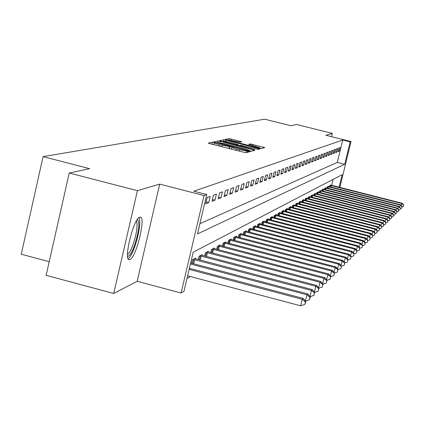 <?xml version="1.0" encoding="UTF-8"?>
<svg xmlns="http://www.w3.org/2000/svg" width="425" height="425" viewBox="0 0 425 425"><rect width="100%" height="100%" fill="white"/><g stroke="black" fill="none" stroke-linecap="round" stroke-linejoin="round"><path stroke-width="0.64" d="M213.966 142.465L212.388 142.189L208.255 143.066L209.759 143.629L243.945 152.288L246.202 152.676L249.889 151.661L236.783 149.186L231.811 147.427L232.433 147.241L231.354 146.864L219.268 144.755L214.37 143.018L215.029 142.843L213.966 142.465M214.014 144.532L211.809 144.149M231.45 148.952L229.208 148.559M139.724 217.223C133.593 218.349 123.218 260.392 129.227 259.744L129.928 259.606C136.165 257.64 146.136 216.947 140.324 217.148L139.724 217.223M241.745 141.769L229.224 138.614L225.064 139.506L259.022 148.219L261.147 148.591L264.833 147.576L250.373 143.947L248.71 144.367L259.654 147.656L253.911 146.699L232.56 141.307L228.607 139.931L240.061 142.163L241.745 141.769M199.904 223.683L337.28 162.408L342.741 140.027L350.179 141.886L351.045 141.567L339.846 187.393M69.227 173.012L137.424 190.676L113.714 293.484L46.134 275.331L69.227 173.012L89.648 168.656L43.079 156.639L264.679 119.197L290.833 125.731L296.618 124.498L332.308 133.407L325.906 135.288L351.045 141.567M113.714 293.484L137.158 281.292L159.704 184.126L137.424 190.676M159.704 184.126L204.021 195.553L206.762 194.549L197.498 233.899L344.707 164.278L350.179 141.886M342.741 140.027L193.795 191.208L206.762 194.549M220.304 141.36L218.099 140.978L213.663 141.918L215.146 142.471L248.784 150.981L251 151.364L254.963 150.275L220.304 141.36L219.996 142.657M219.481 140.68L223.762 139.772L225.919 140.154L259.983 148.899L258.347 149.356L256.201 148.984L240.709 145.238L239.53 145.531L241.049 146.062L254.548 149.717L219.47 140.739M331.505 136.685L332.308 133.407M205.652 203.809L208.733 202.592L210.189 196.403L207.124 197.556L205.652 203.809M212.006 201.307L214.97 200.138L216.405 194.06L213.451 195.171L212.006 201.307M218.121 198.895L220.979 197.774L222.387 191.808L219.544 192.876L218.121 198.895M224.012 196.573L226.764 195.489L228.151 189.635L225.415 190.666L224.012 196.573M229.691 194.337L232.342 193.295L233.708 187.542L231.067 188.535L229.691 194.337M235.168 192.185L237.729 191.176L239.068 185.523L236.518 186.485L235.168 192.185M240.454 190.102L242.925 189.13L244.242 183.573L241.782 184.503L240.454 190.102M245.554 188.089L247.945 187.149L249.241 181.693L246.867 182.585L245.554 188.089M250.484 186.15L252.795 185.242L254.076 179.871L251.775 180.737L250.484 186.15M255.25 184.269L257.486 183.393L258.745 178.112L256.525 178.946L255.25 184.269M259.861 182.458L262.023 181.602L263.266 176.407L261.115 177.22L259.861 182.458M264.323 180.699L266.417 179.876L267.644 174.76L265.556 175.546L264.323 180.699M268.648 178.994L270.672 178.197L271.878 173.161L269.864 173.926L268.648 178.994M272.834 177.347L274.8 176.572L275.99 171.615L274.029 172.353L272.834 177.347M276.893 175.748L278.795 174.999L279.969 170.117L278.072 170.829L276.893 175.748M280.829 174.197L282.678 173.469L283.831 168.661L281.993 169.352L280.829 174.197M284.649 172.693L286.439 171.987L287.582 167.248L285.797 167.923L284.649 172.693M288.357 171.232L290.094 170.547L291.221 165.877L289.489 166.531L288.357 171.232M291.954 169.814L293.643 169.15L294.753 164.544L293.069 165.182L291.954 169.814M295.449 168.438L297.096 167.79L298.191 163.253L296.554 163.869L295.449 168.438M298.849 167.099L300.448 166.472L301.527 161.994L299.938 162.594L298.849 167.099M302.154 165.798L303.71 165.187L304.778 160.772L303.227 161.357L302.154 165.798M305.368 164.533L306.882 163.938L307.934 159.582L306.43 160.151L305.368 164.533M308.497 163.301L309.968 162.722L311.01 158.424L309.543 158.977L308.497 163.301M311.541 162.1L312.975 161.537L314.001 157.298L312.577 157.834L311.541 162.1M314.505 160.932L315.902 160.384L316.917 156.198L315.531 156.724L314.505 160.932M317.395 159.795L318.755 159.258L319.759 155.13L318.405 155.64L317.395 159.795M320.211 158.69L321.534 158.164L322.527 154.084L321.204 154.583L320.211 158.69M322.952 157.606L324.243 157.096L325.226 153.069L323.935 153.553L322.952 157.606M325.63 156.554L326.889 156.06L327.856 152.076L326.602 152.548L325.63 156.554M328.238 155.529L329.465 155.04L330.422 151.109L329.2 151.571L328.238 155.529M330.783 154.525L331.983 154.052L332.929 150.168L331.734 150.62L330.783 154.525M333.269 153.547L334.438 153.085L335.373 149.244L334.204 149.685L333.269 153.547M335.692 152.591L336.834 152.139L337.758 148.346L336.621 148.777L335.692 152.591M338.061 151.656L339.177 151.215L340.09 147.47L338.98 147.889L338.061 151.656M186.995 278.508L190.352 276.542M331.691 185.321L333.136 179.398M191.654 263.229L192.456 259.829L195.649 258.102L195.484 258.793M198.268 259.537L199.038 256.264L202.109 254.602L201.955 255.271M204.632 255.983L205.376 252.833L208.335 251.233L208.181 251.876M210.763 252.562L211.48 249.533L214.333 247.988L214.184 248.604M216.67 249.268L217.366 246.346L220.113 244.858L219.975 245.453M222.371 246.091L223.04 243.275L225.691 241.841L225.558 242.415M227.869 243.026L228.517 240.311L231.078 238.924L230.945 239.477M233.182 240.072L233.808 237.447L236.284 236.109L236.157 236.645M238.313 237.214L238.919 234.685L241.31 233.389L241.188 233.904M243.275 234.457L243.86 232.008L246.176 230.754L246.059 231.253M248.078 231.79L248.641 229.42L250.883 228.209L250.766 228.692M252.726 229.208L253.273 226.918L255.441 225.744L255.329 226.206M257.221 226.711L257.752 224.49L259.856 223.353L259.749 223.805M261.582 224.288L262.098 222.142L264.132 221.037L264.031 221.473M265.806 221.946L266.31 219.863L268.281 218.795L268.18 219.215M269.907 219.672L270.39 217.653L272.308 216.617L272.207 217.026M273.881 217.467L274.353 215.507L276.213 214.503L276.117 214.901M277.743 215.326L278.2 213.424L280.006 212.447L279.916 212.835M281.493 213.249L281.934 211.406L283.693 210.455L283.603 210.832M285.132 211.236L285.568 209.44L287.273 208.516L287.183 208.882M288.676 209.275L289.096 207.533L290.753 206.635L290.668 206.986M292.113 207.368L292.522 205.673L294.137 204.802L294.058 205.148M295.465 205.514L295.864 203.867L297.431 203.017L297.351 203.352M298.722 203.713L299.11 202.114L300.64 201.285L300.56 201.609M301.893 201.96L302.271 200.403L303.758 199.596L303.684 199.909M304.98 200.255L305.347 198.735L306.797 197.949L306.723 198.257M307.992 198.592L308.348 197.11L309.687 196.648M310.919 196.972L311.27 195.532L312.577 195.075M313.777 195.394L314.118 193.991L315.392 193.545M316.567 193.853L316.896 192.488L318.139 192.052M319.281 192.355L319.605 191.022L320.817 190.597M321.932 190.889L322.251 189.587L323.436 189.178M324.525 189.465L324.833 188.19L325.986 187.792M327.048 188.068L327.351 186.83L328.477 186.437M329.518 186.708L329.811 185.497L330.916 185.114M43.079 156.639L21.25 254.23L49.21 261.704M339.102 187.202L342.157 174.707L193.189 252.184L183.998 291.226L181.093 293.022L204.021 195.553M137.158 281.292L181.093 293.022M337.28 162.408L344.707 164.278M208.733 202.592L206.098 201.912M214.97 200.138L212.436 199.484M220.979 197.774L218.535 197.142M226.764 195.489L224.416 194.889M232.342 193.295L230.079 192.711M237.729 191.176L235.54 190.613M242.925 189.13L240.81 188.588M247.945 187.149L245.905 186.628M252.795 185.242L250.824 184.737M257.486 183.393L255.579 182.904M262.023 181.602L260.18 181.135M266.417 179.876L264.632 179.419M270.672 178.197L268.945 177.756M274.8 176.572L273.121 176.147M278.795 174.999L277.174 174.585M282.678 173.469L281.1 173.071M286.439 171.987L284.909 171.599M290.094 170.547L288.612 170.17M293.643 169.15L292.203 168.783M297.096 167.79L295.694 167.434M300.448 166.472L299.083 166.127M303.71 165.187L302.382 164.852M306.882 163.938L305.591 163.609M309.968 162.722L308.715 162.403M312.975 161.537L311.753 161.229M315.902 160.384L314.712 160.082M318.755 159.258L317.597 158.966M321.534 158.164L320.408 157.882M324.243 157.096L323.143 156.82M326.889 156.06L325.816 155.789M329.465 155.04L328.419 154.78M331.983 154.052L330.958 153.797M334.438 153.085L333.439 152.835M336.834 152.139L335.862 151.895M339.177 151.215L338.226 150.981M251.43 151.247L249.268 150.7M216.686 142.487L247.201 150.333L249.332 150.418L244.375 148.676L224.347 143.607L216.686 142.487M238.037 145.191L239.525 145.568M229.08 142.131L223.162 141.153L227.173 142.556L234.818 144.489L236.996 144.872L238.186 144.58L229.08 142.131M261.412 148.516L259.558 148.049M187.627 275.82L300.64 305.803L302.217 299.317L303.174 298.398L189.396 268.297M189.141 269.386L302.217 299.317L305.41 301.877L304.778 304.47L305.788 301.506L305.41 301.877M303.174 298.398L305.788 301.506M304.778 304.47L300.64 305.803M190.405 264.015L306.924 294.796L307.843 293.914L190.655 262.963M305.4 301.043L306.924 294.796L310.043 297.309L309.427 299.848L310.409 296.953L310.043 297.309M307.843 293.914L310.409 296.953M309.427 299.848L305.463 301.123M193.327 259.356L311.44 290.45L312.327 289.6L194.788 258.565M309.979 296.443L311.44 290.45L314.5 292.921L313.889 295.412L314.5 292.921M312.327 289.6L314.845 292.575M313.889 295.412L310.123 296.618M199.877 255.813L315.786 286.275L316.636 285.457L201.285 255.048M314.383 292.028L315.786 286.275L318.782 288.697L318.182 291.141L318.782 288.697M316.636 285.457L319.117 288.368M318.182 291.141L314.601 292.288M206.183 252.397L319.972 282.253L320.785 281.467L207.538 251.664M318.617 287.783L319.972 282.253L322.904 284.638L322.315 287.034L322.904 284.638M320.785 281.467L323.223 284.32M322.315 287.034L318.909 288.123M137.408 219.454C139.995 222.339 139.049 230.966 134.571 245.331C131.777 252.891 129.444 256.525 127.574 256.238M127.5 254.453C129.184 253.417 131.054 250.081 133.11 244.439C136.76 233.113 137.875 225.287 136.452 220.963M128.122 258.74C130.172 257.237 132.414 253.135 134.847 246.42C139.251 232.82 140.68 223.199 139.129 217.552M212.261 249.108L323.999 278.38L324.785 277.626L213.562 248.407M322.692 283.698L323.999 278.38L326.873 280.723L326.294 283.082L326.873 280.723M324.785 277.626L327.181 280.42M326.294 283.082L323.048 284.112M218.115 245.942L327.877 274.651L328.637 273.918L219.374 245.262M326.623 279.767L327.877 274.651L330.698 276.957L330.129 279.267L330.698 276.957M328.637 273.918L330.995 276.659M330.129 279.267L327.038 280.25M223.762 242.887L331.617 271.054L332.35 270.348L224.979 242.229M330.411 275.979L331.617 271.054L334.385 273.317L333.827 275.591L334.385 273.317M332.35 270.348L334.672 273.036M333.827 275.591L330.884 276.526M229.218 239.934L335.229 267.58L335.936 266.9L230.387 239.302M334.066 272.329L335.229 267.58L337.944 269.811L337.397 272.043L337.944 269.811M335.936 266.9L338.22 269.535M337.397 272.043L334.587 272.935M234.483 237.086L338.714 264.228L339.4 263.574L235.615 236.47M337.588 268.807L338.714 264.228L341.381 266.422L340.839 268.621L341.381 266.422M339.4 263.574L341.647 266.156M340.839 268.621L338.162 269.466M239.572 234.329L342.082 260.993L342.741 260.355L240.667 233.739M340.999 265.407L342.082 260.993L344.702 263.149L344.17 265.312L344.702 263.149M342.741 260.355L344.962 262.894M344.17 265.312L341.615 266.119M244.492 231.667L345.339 257.858L345.977 257.247L245.554 231.094M344.293 262.129L345.339 257.858L347.91 259.988L347.384 262.108L347.91 259.988M345.977 257.247L348.16 259.739M347.384 262.108L344.946 262.884M249.252 229.091L348.489 254.835L349.106 254.24L250.277 228.538M347.475 258.958L348.489 254.835L351.013 256.928L350.498 259.016L351.013 256.928M349.106 254.24L351.257 256.689M350.498 259.016L348.155 259.755M253.863 226.599L351.539 251.903L352.134 251.329L254.857 226.058M350.556 255.887L351.539 251.903L354.02 253.969L353.51 256.02L354.02 253.969M352.134 251.329L354.253 253.736M353.51 256.02L351.247 256.737M258.326 224.182L354.487 249.066L355.066 248.508L259.287 223.662M353.536 252.923L354.487 249.066L356.926 251.101L356.426 253.119L356.926 251.101M355.066 248.508L357.154 250.872M356.426 253.119L354.232 253.81M262.65 221.839L357.345 246.319L357.908 245.778L263.585 221.335M356.426 250.049L357.345 246.319L359.747 248.322L359.252 250.314L359.747 248.322M357.908 245.778L359.964 248.104M359.252 250.314L357.127 250.978M266.847 219.571L360.118 243.653L360.66 243.132L267.75 219.082M359.226 247.265L360.118 243.653L362.477 245.629L361.994 247.589L362.477 245.629M360.66 243.132L362.69 245.416M361.994 247.589L359.933 248.237M270.916 217.372L362.801 241.071L363.332 240.561L271.793 216.893M361.941 244.572L362.801 241.071L365.128 243.02L364.65 244.949L365.128 243.02M363.332 240.561L365.335 242.813M364.65 244.949L362.652 245.576M274.863 215.236L365.41 238.563L365.92 238.069L275.713 214.774M364.57 241.958L365.41 238.563L367.694 240.486L367.227 242.388L367.694 240.486M365.92 238.069L367.896 240.284M367.227 242.388L365.288 242.994M278.694 213.159L367.938 236.13L368.438 235.652L279.522 212.712M367.126 239.424L367.938 236.13L370.191 238.027L369.729 239.902L370.191 238.027M368.438 235.652L370.388 237.83M369.729 239.902L367.848 240.492M282.413 211.145L370.398 233.771L370.882 233.304L283.22 210.71M369.607 236.959L370.398 233.771L372.613 235.636L372.157 237.485L372.613 235.636M370.882 233.304L372.805 235.45M372.157 237.485L370.329 238.058M286.03 209.19L372.783 231.476L373.251 231.025L286.811 208.765M372.018 234.573L372.783 231.476L374.967 233.32L374.515 235.142L374.967 233.32M373.251 231.025L375.153 233.134M374.515 235.142L372.741 235.694M289.547 207.288L375.105 229.245L375.557 228.804L290.307 206.874M374.356 232.252L375.105 229.245L377.251 231.062L376.805 232.863L377.251 231.062M375.557 228.804L377.432 230.887M376.805 232.863L375.084 233.399M292.963 205.44L377.358 227.077L377.804 226.653L293.702 205.036M376.635 229.999L377.358 227.077L379.477 228.873L379.036 230.648L379.477 228.873M377.804 226.653L379.652 228.698M379.036 230.648L377.363 231.168M296.289 203.639L379.552 224.968L379.982 224.554L297.006 203.251M378.845 227.811L379.552 224.968L381.639 226.743L381.204 228.491L381.639 226.743M379.982 224.554L381.809 226.573M381.204 228.491L379.578 228.995M299.524 201.886L381.687 222.918L382.107 222.514L300.225 201.508M381.002 225.68L381.687 222.918L383.743 224.666L383.313 226.392L383.743 224.666M382.107 222.514L383.908 224.501M383.313 226.392L381.73 226.886M302.674 200.18L383.764 220.92L384.168 220.527L303.354 199.814M383.095 223.608L383.764 220.92L385.788 222.647L385.369 224.352L385.788 222.647M384.168 220.527L385.953 222.488M385.369 224.352L383.828 224.83M305.745 198.523L385.783 218.976L386.182 218.593L306.409 198.162M385.135 221.59L385.783 218.976L387.786 220.681L387.366 222.36L387.786 220.681M386.182 218.593L387.94 220.527M387.366 222.36L385.868 222.827M308.731 196.903L387.754 217.079L388.142 216.708L309.379 196.552M387.122 219.624L387.754 217.079L389.73 218.769L389.316 220.426L389.73 218.769M388.142 216.708L389.879 218.615M389.316 220.426L387.855 220.878M311.647 195.33L389.672 215.236L390.049 214.875L312.274 194.985M389.056 217.712L389.672 215.236L391.622 216.904L391.212 218.54L391.622 216.904M390.049 214.875L391.77 216.755M391.212 218.54L389.789 218.981M314.484 193.789L391.542 213.435L391.914 213.084L315.1 193.46M390.947 215.852L391.542 213.435L393.465 215.082L393.061 216.702L393.465 215.082M391.914 213.084L393.614 214.938M393.061 216.702L391.675 217.133M317.252 192.291L393.369 211.682L393.725 211.337L317.852 191.967M392.785 214.035L393.369 211.682L395.266 213.308L394.868 214.907L395.266 213.308M393.725 211.337L395.404 213.169M394.868 214.907L393.513 215.326M319.956 190.83L395.149 209.971L395.5 209.637L320.54 190.517M394.575 212.266L395.149 209.971L397.019 211.581L396.626 213.159L397.019 211.581M395.5 209.637L397.157 211.443M396.626 213.159L395.308 213.568M322.591 189.407L396.881 208.303L397.226 207.974L323.159 189.098M396.328 210.54L396.881 208.303L398.73 209.892L398.342 211.453L398.73 209.892M397.226 207.974L398.868 209.759M398.342 211.453L397.056 211.852M325.162 188.015L398.576 206.678L398.91 206.353L325.72 187.712M398.034 208.856L398.576 206.678L400.403 208.245L400.015 209.785L400.403 208.245M398.91 206.353L400.531 208.117M400.015 209.785L398.762 210.173M327.675 186.655L400.228 205.084L400.557 204.77L328.217 186.357M399.702 207.214L400.228 205.084L402.034 206.64L401.652 208.16L402.034 206.64M400.557 204.77L402.162 206.513M401.652 208.16L400.43 208.542M330.129 185.327L401.843 203.532L402.162 203.23L330.661 185.04M401.328 205.61L401.843 203.532L403.623 205.068L403.251 206.577L403.623 205.068M402.162 203.23L403.75 204.946M403.251 206.577L402.055 206.943M211.937 144.123L212.388 142.189M246.888 152.485L247.238 151.008M229.33 148.527L229.787 146.593M218.981 145.966L219.268 144.755M221.802 146.683L222.089 145.467M228.868 148.468L229.288 146.71M236.497 150.402L236.783 149.186M239.323 151.119L239.615 149.903M246.41 152.617L246.766 151.135M253.173 150.769L253.417 149.733M217.775 142.354L218.099 140.978M216.601 142.843L216.676 142.529M248.667 150.949L248.752 150.599M249.103 151.061L249.247 150.466M223.449 141.095L223.762 139.772M225.633 141.371L225.919 140.154M258.225 149.361L258.464 148.373M239.466 145.903L239.546 145.568M236.906 145.26L236.996 144.872M237.936 145.52L238.154 144.59M250.15 144.872L250.373 143.947M252.216 145.393L252.471 144.319M263.096 148.059L263.335 147.055M228.926 139.873L229.224 138.614M231.067 140.16L231.343 138.986M240.083 142.157L240.3 141.243M192.7 263.505L193.662 259.425M193.646 263.755L194.618 259.643M199.282 259.803L200.207 255.877M200.212 260.047L201.142 256.094M205.615 256.238L206.508 252.461M206.523 256.482L207.427 252.673M211.714 252.811L212.574 249.178M212.612 253.045L213.477 249.385M217.595 249.507L218.429 246.006M218.471 249.741L219.311 246.208M223.268 246.325L224.071 242.946M224.129 246.553L224.937 243.148M228.74 243.254L229.516 239.998M229.59 243.477L230.371 240.194M234.026 240.29L234.775 237.145M234.86 240.508L235.615 237.341M239.137 237.432L239.859 234.387M239.955 237.644L240.683 234.579M244.077 234.664L244.779 231.726M244.88 234.876L245.586 231.912M248.853 231.992L249.533 229.149M249.645 232.199L250.33 229.335M253.481 229.404L254.139 226.653M254.262 229.606L254.92 226.838M257.959 226.902L258.597 224.235M258.729 227.099L259.367 224.416M262.299 224.474L262.921 221.898M263.054 224.671L263.681 222.073M266.507 222.126L267.107 219.624M267.251 222.317L267.856 219.799M270.592 219.847L271.171 217.425M271.32 220.038L271.91 217.595M274.55 217.637L275.113 215.289M275.272 217.823L275.841 215.454M278.396 215.496L278.943 213.212M279.103 215.677L279.661 213.377M282.126 213.414L282.662 211.198M282.827 213.594L283.363 211.363M285.754 211.395L286.275 209.238M286.445 211.57L286.971 209.403M289.282 209.429L289.786 207.336M289.962 209.605L290.472 207.496M292.708 207.522L293.202 205.488M293.383 207.692L293.877 205.647M296.044 205.663L296.522 203.687M296.708 205.833L297.187 203.841M299.29 203.862L299.752 201.933M299.944 204.027L300.411 202.087M302.451 202.103L302.903 200.228M303.094 202.268L303.551 200.382M305.527 200.393L305.968 198.571M306.159 200.558L306.606 198.719M308.523 198.725L308.954 196.95M309.15 198.889L309.586 197.099M311.445 197.104L311.865 195.373M312.062 197.264L312.487 195.521M314.288 195.527L314.702 193.837M314.904 195.681L315.313 193.981M317.066 193.981L317.464 192.339M317.672 194.135L318.075 192.482M319.775 192.482L320.163 190.878M320.37 192.631L320.763 191.016M322.416 191.016L322.798 189.449M323.005 191.165L323.388 189.587M324.998 189.582L325.369 188.057M325.577 189.731L325.954 188.195M327.516 188.19L327.877 186.697M328.089 188.333L328.456 186.83M329.97 186.825L330.326 185.369M330.544 186.968L330.9 185.502M129.227 259.744L128.918 259.664M213.972 144.697L214.359 143.06M231.413 149.117L231.806 147.464M216.58 142.837L216.66 142.508M249.178 151.077L249.332 150.418M239.445 145.897L239.53 145.541M223.024 141.748L223.157 141.185M237.963 145.525L238.186 144.58M228.469 140.505L228.602 139.958M259.494 148.336L259.654 147.656"/></g></svg>
